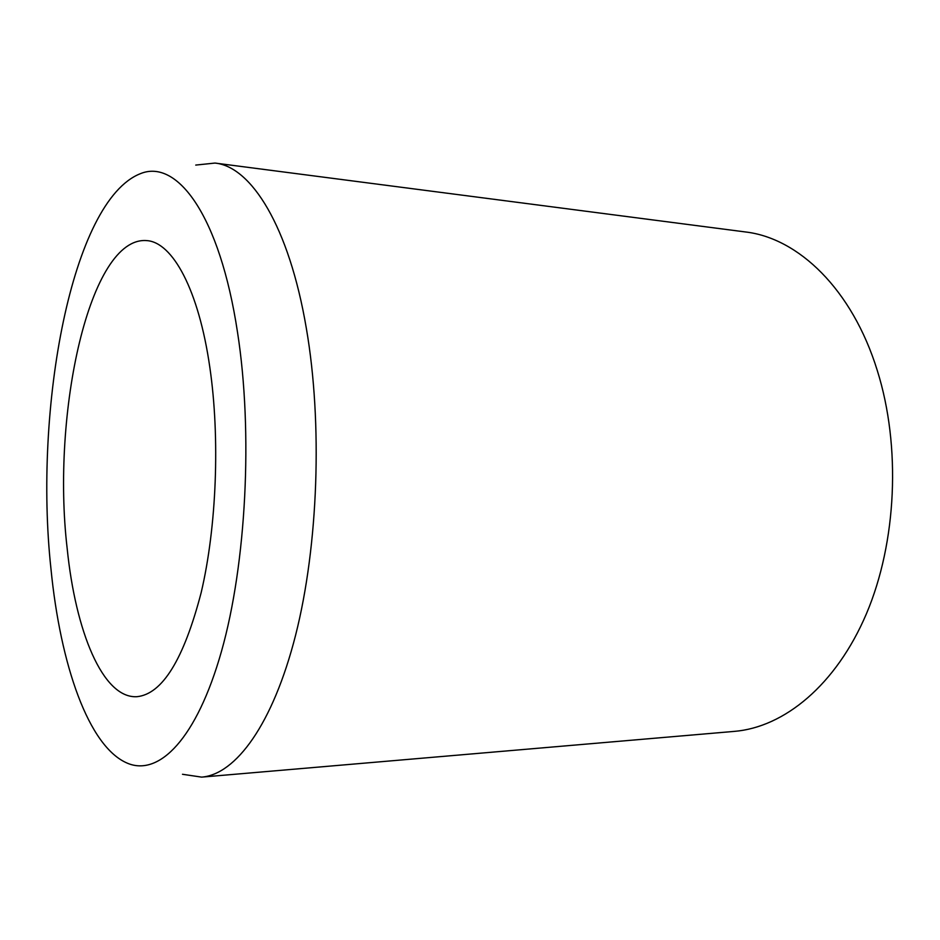 <?xml version="1.0" encoding="UTF-8"?>
<svg xmlns="http://www.w3.org/2000/svg" width="940" height="940" viewBox="0 0 940 940"><rect width="100%" height="100%" fill="white"/><g stroke="black" fill="none" stroke-linecap="round" stroke-linejoin="round"><path stroke-width="1.41" d="M67.163 548.373C51.3 413.283 89.57 235.822 146.769 240.605C172.455 242.214 198.669 289.391 209.843 367.434C220.136 437.911 216.623 527.105 201.16 592.647C183.7 659.539 162.256 694.225 136.852 696.705C102.754 698.596 75.529 631.422 67.163 548.373M195.743 165.076L214.99 163.067C251.145 166.521 289.074 226.223 306.358 328.424C322.714 423.141 318.331 545.576 295.642 635.017C272.87 724.623 235.646 774.49 201.642 777.121L182.489 774.278M214.99 163.067L745.244 231.933C798.13 237.914 852.169 289.015 877.349 370.701C901.143 446.524 896.725 542.321 866.445 613.714C836.024 685.178 784.101 727.255 734.387 731.379L201.642 777.121M237.526 332.325C253.13 432.529 246.28 563.706 221.511 651.232C196.695 739.04 159.025 776.44 127.605 763.292C88.454 747.089 60.348 664.322 50.972 568.923C33.581 408.7 71.628 200.596 140.424 173.665C177.061 158.484 219.819 215.295 237.526 332.325"/></g></svg>
